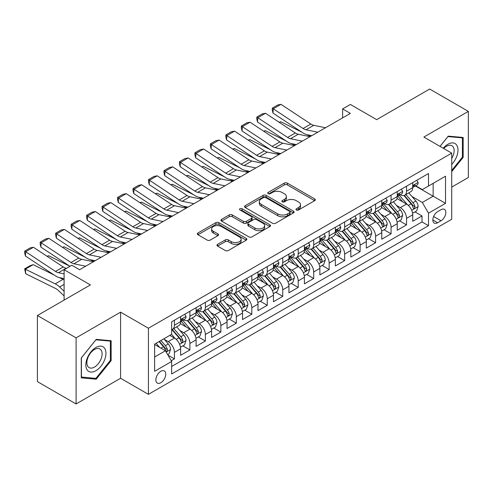 <?xml version="1.0" encoding="UTF-8"?>
<svg xmlns="http://www.w3.org/2000/svg" width="493" height="493" viewBox="0 0 493 493"><rect width="100%" height="100%" fill="white"/><g stroke="black" fill="none" stroke-linecap="round" stroke-linejoin="round"><path stroke-width="0.74" d="M296.404 209.987A1.504 0.869 0 0 0 298.53 209.987L314.67 200.669A2.151 1.239 0 0 0 315.298 199.794A2.151 1.239 0 0 0 314.67 198.913L287.327 183.131A2.151 1.239 0 0 0 284.288 183.131L268.155 192.449A1.504 0.869 0 0 0 267.711 193.065A1.504 0.869 0 0 0 268.155 193.675A1.504 0.869 0 0 0 270.281 193.675L272.37 192.473A6.871 3.969 0 0 1 282.088 192.473L284.369 193.786A6.871 3.969 0 0 1 286.378 196.59A6.871 3.969 0 0 1 284.369 199.4L282.279 200.602A1.504 0.869 0 0 0 281.836 201.218A1.504 0.869 0 0 0 282.279 201.834A1.504 0.869 0 0 0 284.406 201.834L286.495 200.626A6.871 3.969 0 0 1 296.213 200.626L298.493 201.939A6.871 3.969 0 0 1 300.508 204.749A6.871 3.969 0 0 1 298.493 207.553L296.404 208.761A1.504 0.869 0 0 0 295.966 209.371A1.504 0.869 0 0 0 296.404 209.987L296.404 208.761M160.81 382.741A7.001 4.043 120 0 0 165.389 376.566A7.001 4.043 120 0 0 164.311 370.958A7.001 4.043 120 0 0 160.81 371.303A7.001 4.043 120 0 0 156.238 377.472A7.001 4.043 120 0 0 157.31 383.086A7.001 4.043 120 0 0 160.81 382.741M217.616 244.337A2.151 1.239 0 0 0 216.988 245.218A2.151 1.239 0 0 0 217.616 246.093L225.283 250.524A2.151 1.239 0 0 0 228.321 250.524L246.247 240.171A2.151 1.239 0 0 0 246.876 239.296A2.151 1.239 0 0 0 246.247 238.421L218.904 222.639A2.151 1.239 0 0 0 215.866 222.639L197.946 232.986A2.151 1.239 0 0 0 197.317 233.861A2.151 1.239 0 0 0 197.946 234.736L207.208 240.085A2.151 1.239 0 0 0 210.246 240.085L217.918 235.66A2.151 1.239 0 0 0 218.547 234.779A2.151 1.239 0 0 0 217.918 233.904L213.321 231.254A5.743 3.315 0 0 1 211.639 228.906A5.743 3.315 0 0 1 215.188 225.843A5.743 3.315 0 0 1 221.449 226.558L239.45 236.954A5.743 3.315 0 0 1 241.132 239.296A5.743 3.315 0 0 1 237.583 242.365A5.743 3.315 0 0 1 231.322 241.644L228.321 239.912A2.151 1.239 0 0 0 225.283 239.912L217.616 244.337L217.616 246.093L225.283 241.699L225.283 239.912M451.717 187.094L468.35 177.486L468.35 111.381L429.668 89.042L376.67 119.645L350.363 104.454L342.629 108.922L350.363 113.39L79.576 269.726L71.836 265.259L64.102 269.726L64.102 300.101M76.095 337.847L76.095 403.958L120.582 378.273L120.582 312.161L76.095 337.847L37.406 315.514L90.404 284.917L64.102 269.726M120.582 312.161L148.43 328.239L451.717 153.144L451.717 219.256L148.43 394.351L148.43 328.239M468.35 111.381L423.863 137.06L451.717 153.144M272.518 223.249A2.151 1.239 0 0 0 275.556 223.249L293.483 212.902A2.151 1.239 0 0 0 294.111 212.027A2.151 1.239 0 0 0 293.483 211.152L266.14 195.364A2.151 1.239 0 0 0 263.102 195.364L245.181 205.71A2.151 1.239 0 0 0 244.553 206.592A2.151 1.239 0 0 0 245.181 207.467L272.518 223.249M240.541 210.314A1.504 0.869 0 0 1 242.069 210.523L242.069 208.736L269.862 224.783A2.151 1.239 0 0 1 270.491 225.658A2.151 1.239 0 0 1 269.862 226.54L251.941 236.886A2.151 1.239 0 0 1 248.903 236.886L221.56 221.104L221.56 219.348A2.151 1.239 0 0 0 220.932 220.223A2.151 1.239 0 0 0 221.56 221.104M221.56 219.348L229.233 214.917A2.151 1.239 0 0 1 232.271 214.917L243.357 221.32A2.151 1.239 0 0 0 246.395 221.32L251.485 218.381A2.151 1.239 0 0 0 252.114 217.505A2.151 1.239 0 0 0 251.485 216.63L239.943 209.963A1.504 0.869 0 0 1 239.499 209.352A1.504 0.869 0 0 1 240.43 208.551A1.504 0.869 0 0 1 242.069 208.736M76.095 403.958L37.406 381.619L37.406 315.514M171.219 360.74L174.43 358.886L168.008 355.176M164.354 339.4L168.236 341.643A8.751 5.053 60 0 1 174.43 352.366L180.617 348.791L180.617 355.311L189.904 349.95L182.86 345.889M179.828 330.464L183.71 332.707A8.751 5.053 60 0 1 189.904 343.43L196.091 339.856L196.091 346.376L205.378 341.02L198.334 336.953M195.302 321.535L199.184 323.778A8.751 5.053 60 0 1 205.378 334.494L211.565 330.92L211.565 337.446L220.852 332.085L213.808 328.018M210.776 312.599L214.658 314.842A8.751 5.053 60 0 1 220.852 325.565L227.039 321.991L227.039 328.511L236.326 323.149L229.282 319.088M226.25 303.663L230.132 305.906A8.751 5.053 60 0 1 236.326 316.629L242.513 313.055L242.513 319.575L251.794 314.22L244.756 310.152M241.724 294.734L245.606 296.977A8.751 5.053 60 0 1 251.794 307.694L257.987 304.119L257.987 310.645L267.268 305.284L260.23 301.217M257.198 285.798L261.08 288.041A8.751 5.053 60 0 1 267.268 298.764L273.461 295.19L273.461 301.71L282.742 296.348L275.704 292.287M272.672 276.863L276.555 279.106A8.751 5.053 60 0 1 282.742 289.829L288.935 286.254L288.935 292.774L298.216 287.419L291.178 283.352M288.14 267.933L292.029 270.176A8.751 5.053 60 0 1 298.216 280.893L304.409 277.319L304.409 283.845L313.69 278.483L306.652 274.416M303.614 258.998L307.503 261.241A8.751 5.053 60 0 1 313.69 271.963L319.883 268.389L319.883 274.909L329.164 269.548L322.126 265.487M319.088 250.062L322.977 252.305A8.751 5.053 60 0 1 329.164 263.028L335.357 259.454L335.357 265.974L344.638 260.618L337.6 256.551M334.562 241.132L338.451 243.376A8.751 5.053 60 0 1 344.638 254.092L350.825 250.518L350.825 257.044L360.112 251.683L353.074 247.615M350.036 232.197L353.925 234.44A8.751 5.053 60 0 1 360.112 245.163L366.299 241.588L366.299 248.108L375.586 242.747L368.542 238.686M365.51 223.261L369.399 225.504A8.751 5.053 60 0 1 375.586 236.227L381.773 232.653L381.773 239.173L391.06 233.818L384.016 229.75M380.984 214.332L384.873 216.575A8.751 5.053 60 0 1 391.06 227.291L397.247 223.717L397.247 230.243L406.534 224.882L406.534 218.362A8.751 5.053 -120 0 0 400.341 207.639L396.458 205.396M399.49 220.815L406.534 224.882M180.617 348.791A8.751 5.053 -120 0 0 174.43 338.069L169.783 335.388M196.091 339.856A8.751 5.053 -120 0 0 189.904 329.139L180.333 323.611M211.565 330.92A8.751 5.053 -120 0 0 205.378 320.204L195.807 314.676M227.039 321.991A8.751 5.053 -120 0 0 220.852 311.268L211.281 305.746M242.513 313.055A8.751 5.053 -120 0 0 236.326 302.332L226.755 296.811M257.987 304.119A8.751 5.053 -120 0 0 251.794 293.403L242.229 287.875M273.461 295.19A8.751 5.053 -120 0 0 267.268 284.467L257.703 278.946M288.935 286.254A8.751 5.053 -120 0 0 282.742 275.532L273.177 270.01M304.409 277.319A8.751 5.053 -120 0 0 298.216 266.602L288.645 261.074M319.883 268.389A8.751 5.053 -120 0 0 313.69 257.666L304.119 252.145M335.357 259.454A8.751 5.053 -120 0 0 329.164 248.731L319.593 243.209M350.825 250.518A8.751 5.053 -120 0 0 344.638 239.801L335.067 234.274M366.299 241.588A8.751 5.053 -120 0 0 360.112 230.866L350.541 225.344M381.773 232.653A8.751 5.053 -120 0 0 375.586 221.93L366.016 216.409M397.247 223.717A8.751 5.053 -120 0 0 391.06 213.001L381.49 207.473M441.038 209.691L437.636 211.657A6.785 3.919 120 0 0 433.205 217.635A6.785 3.919 120 0 0 434.241 223.07A6.785 3.919 120 0 0 437.636 222.737L441.038 220.772A6.785 3.919 120 0 0 445.469 214.794A6.785 3.919 120 0 0 444.433 209.359A6.785 3.919 120 0 0 441.038 209.691M154.623 357.006L165.451 350.757L171.644 361.474L171.644 373.984L428.503 225.683L428.503 213.179L422.316 202.457L411.932 196.46M171.644 361.474L154.623 371.303L154.623 344.145L171.644 334.316L171.644 321.812L428.503 173.511L428.503 186.021L445.524 176.192L445.524 203.35L428.503 213.179M183.63 319.797L183.71 319.846A8.751 5.053 60 0 0 188.092 320.277L194.279 316.703A8.751 5.053 -120 0 0 196.091 312.698L196.091 307.694M199.104 310.867L199.184 310.91A8.751 5.053 60 0 0 203.56 311.342L209.753 307.774A8.751 5.053 -120 0 0 211.565 303.762L211.565 298.764M214.578 301.932L214.658 301.975A8.751 5.053 60 0 0 219.034 302.412L225.227 298.838A8.751 5.053 -120 0 0 227.039 294.832L227.039 289.829M230.052 292.996L230.132 293.045A8.751 5.053 60 0 0 234.508 293.477L240.701 289.902A8.751 5.053 -120 0 0 242.513 285.897L242.513 280.893M245.526 284.067L245.606 284.11A8.751 5.053 60 0 0 249.982 284.541L256.175 280.973A8.751 5.053 -120 0 0 257.987 276.961L257.987 271.963M261 275.131L261.08 275.174A8.751 5.053 60 0 0 265.456 275.612L271.649 272.037A8.751 5.053 -120 0 0 273.461 268.032L273.461 263.028M276.474 266.195L276.555 266.245A8.751 5.053 60 0 0 280.93 266.676L287.123 263.102A8.751 5.053 -120 0 0 288.935 259.096L288.935 254.092M291.948 257.266L292.029 257.309A8.751 5.053 60 0 0 296.404 257.74L302.591 254.172A8.751 5.053 -120 0 0 304.409 250.161L304.409 245.157M307.422 248.33L307.503 248.373A8.751 5.053 60 0 0 311.878 248.811L318.065 245.237A8.751 5.053 -120 0 0 319.883 241.231L319.883 236.227M322.897 239.395L322.977 239.444A8.751 5.053 60 0 0 327.352 239.875L333.539 236.301A8.751 5.053 -120 0 0 335.357 232.295L335.357 227.291M338.371 230.459L338.451 230.508A8.751 5.053 60 0 0 342.826 230.94L349.013 227.372A8.751 5.053 -120 0 0 350.825 223.36L350.825 218.356M353.838 221.53L353.925 221.573A8.751 5.053 60 0 0 358.3 222.01L364.487 218.436A8.751 5.053 -120 0 0 366.299 214.43L366.299 209.426M369.312 212.594L369.399 212.643A8.751 5.053 60 0 0 373.774 213.075L379.961 209.5A8.751 5.053 -120 0 0 381.773 205.495L381.773 200.491M384.786 203.658L384.873 203.708A8.751 5.053 60 0 0 389.248 204.139L395.435 200.571A8.751 5.053 -120 0 0 397.247 196.559L397.247 191.555M171.644 366.478L422.008 221.93L422.008 215.946L412.721 221.308L412.721 214.788A8.751 5.053 -120 0 0 406.534 204.065L396.964 198.543M400.261 194.729L400.341 194.772A8.751 5.053 -120 0 0 404.722 195.21A8.751 5.053 -120 0 0 406.534 191.198L406.534 186.2M404.722 195.21L410.909 191.635A8.751 5.053 -120 0 0 412.721 187.63L412.721 182.626M174.43 320.204L174.43 325.207A8.751 5.053 60 0 1 172.618 329.213A8.751 5.053 60 0 1 171.644 329.564M172.618 329.213L178.805 325.639A8.751 5.053 -120 0 0 180.617 321.633L180.617 316.629M189.904 311.268L189.904 316.272A8.751 5.053 60 0 1 188.092 320.277M205.378 302.332L205.378 307.336A8.751 5.053 60 0 1 203.56 311.342M220.852 293.403L220.852 298.407A8.751 5.053 60 0 1 219.034 302.412M236.326 284.467L236.326 289.471A8.751 5.053 60 0 1 234.508 293.477M251.794 275.532L251.794 280.535A8.751 5.053 60 0 1 249.982 284.541M267.268 266.602L267.268 271.606A8.751 5.053 60 0 1 265.456 275.612M282.742 257.666L282.742 262.67A8.751 5.053 60 0 1 280.93 266.676M298.216 248.731L298.216 253.735A8.751 5.053 60 0 1 296.404 257.74M313.69 239.801L313.69 244.805A8.751 5.053 60 0 1 311.878 248.811M329.164 230.866L329.164 235.87A8.751 5.053 60 0 1 327.352 239.875M344.638 221.93L344.638 226.934A8.751 5.053 60 0 1 342.826 230.94M360.112 213.001L360.112 218.005A8.751 5.053 60 0 1 358.3 222.01M375.586 204.065L375.586 209.069A8.751 5.053 60 0 1 373.774 213.075M391.06 195.129L391.06 200.133A8.751 5.053 60 0 1 389.248 204.139M391.06 227.291L391.06 233.818M375.586 236.227L375.586 242.747M360.112 245.163L360.112 251.683M344.638 254.092L344.638 260.618M329.164 263.028L329.164 269.548M313.69 271.963L313.69 278.483M298.216 280.893L298.216 287.419M282.742 289.829L282.742 296.348M267.268 298.764L267.268 305.284M251.794 307.694L251.794 314.22M236.326 316.629L236.326 323.149M220.852 325.565L220.852 332.085M205.378 334.494L205.378 341.02M189.904 343.43L189.904 349.95M174.43 352.366L174.43 358.886M165.451 350.757L154.623 344.502M422.316 202.457L433.15 196.202L433.15 183.341L445.524 176.192M415.426 185.972L445.524 203.35M415.735 185.793L422.316 189.595L428.503 186.021M120.582 378.273L148.43 394.351M342.629 108.922L342.629 117.858M414.964 211.885L422.008 215.946M422.008 221.93L428.503 225.683M451.717 171.626L463.167 157.378L463.167 137.473L448.236 136.136L440.002 146.378M81.277 377.86L96.209 379.197L111.141 360.623L111.141 340.712L96.209 339.375L81.277 357.955L81.277 377.86M462.391 156.934L463.167 157.378M110.37 360.173L111.141 360.623M94.631 378.285L96.209 379.197M297.008 210.197L298.493 209.34A6.871 3.969 0 0 0 300.508 206.536L300.508 204.749M286.378 196.59L286.378 198.377A6.871 3.969 0 0 1 284.369 201.187L282.877 202.044M314.639 200.688L287.327 184.918A2.151 1.239 0 0 0 284.288 184.918L268.753 193.891M293.452 212.921L266.14 197.151A2.151 1.239 0 0 0 263.102 197.151L245.212 207.485M289.681 212.637A1.504 0.869 0 0 0 290.124 212.027A1.504 0.869 0 0 0 289.681 211.411L265.684 197.557A1.504 0.869 0 0 0 263.558 197.557L261.358 198.827A6.871 3.969 0 0 0 259.343 201.637A6.871 3.969 0 0 0 261.358 204.441L277.762 213.913A6.871 3.969 0 0 0 287.481 213.913L289.681 212.637L289.681 214.424A1.504 0.869 0 0 0 290.124 213.814L290.124 212.027M259.343 201.637L259.343 203.424A6.871 3.969 0 0 0 261.358 206.228L261.358 204.441M289.681 214.424L287.481 215.7A6.871 3.969 0 0 1 277.762 215.7L261.358 206.228M221.591 221.117L229.233 216.704L229.233 214.917M252.114 217.505L252.114 219.293A2.151 1.239 0 0 1 251.485 220.168L246.395 223.107A2.151 1.239 0 0 1 243.357 223.107L232.271 216.704A2.151 1.239 0 0 0 229.233 216.704M242.069 210.523L269.831 226.552M254.863 227.963A5.743 3.315 0 0 0 261.124 228.684A5.743 3.315 0 0 0 264.673 225.615A5.743 3.315 0 0 0 262.991 223.274L256.65 219.613A2.151 1.239 0 0 0 253.612 219.613L248.521 222.546A2.151 1.239 0 0 0 247.893 223.428A2.151 1.239 0 0 0 248.521 224.303L254.863 227.963L254.863 229.75A5.743 3.315 0 0 0 261.124 230.471A5.743 3.315 0 0 0 264.673 227.402L264.673 225.615M247.893 223.428L247.893 225.215A2.151 1.239 0 0 0 248.521 226.09L248.521 224.303M254.863 229.75L248.521 226.09M241.132 239.296L241.132 241.083A5.743 3.315 0 0 1 237.583 244.146A5.743 3.315 0 0 1 231.322 243.431L228.321 241.699A2.151 1.239 0 0 0 225.283 241.699M211.639 228.906L211.639 230.693A5.743 3.315 0 0 0 213.321 233.041L213.321 231.254M217.888 235.672L213.321 233.041M246.217 240.19L218.904 224.426A2.151 1.239 0 0 0 215.866 224.426L197.976 234.754M412.592 213.253L416.591 210.942L418.138 206.475A5.799 3.346 -120 0 0 415.876 201.033L408.808 192.849M279.143 122.264L280.727 121.716L301.734 132.093M306.948 134.669L310.485 136.413M407.391 204.632L399.312 195.277M402.793 201.908L398.104 196.479A13.896 8.024 -120 0 0 397.672 195.992M403.933 195.524L411.082 203.8A5.799 3.346 60 0 1 413.152 207.799L413.572 208.484L414.354 208.373L415.007 206.727A5.799 3.346 -120 0 0 412.937 202.728L405.868 194.544M404.352 195.388L412.037 204.281A2.952 1.707 60 0 1 412.783 205.439L415.007 206.727M280.727 121.716L279.439 122.461M317.782 132.198L306.005 129.782A10.938 6.317 60 0 1 303.078 128.5L273.27 108.799L272.993 113.094L302.794 132.796A16.411 9.478 -120 0 0 307.194 134.718L311.786 135.661M416.825 180.259L418.138 182.533A5.799 3.346 60 0 1 416.936 185.103L413.997 186.798A5.799 3.346 -120 0 0 415.007 185.46L414.884 184.949M325.522 127.73L313.745 125.314A10.938 6.317 60 0 1 310.812 124.033L281.004 104.337L273.27 108.799L272.339 108.096L277.756 104.966L281.004 104.337M412.918 187.069L412.937 187.069A5.799 3.346 -120 0 0 413.997 186.798M414.256 185.029L415.007 185.46C414.644 184.592 414.021 184.949 413.152 186.533A5.799 3.346 60 0 1 412.721 187.358M272.993 113.094L272.228 109.81L272.339 108.096M451.717 164.434A14.223 8.215 120 0 0 457.794 147.937A14.223 8.215 120 0 0 447.927 144.252A14.223 8.215 120 0 0 443.269 148.264M451.717 158.475A10.772 6.218 120 0 0 451.896 145.731A10.772 6.218 120 0 0 446.516 146.261A10.772 6.218 120 0 0 443.694 148.51M440.033 146.396L447.927 136.579L462.391 137.867L462.391 157.162L451.717 170.442M461.436 137.319L462.391 137.867M104.608 359.884A14.223 8.215 120 0 0 100.929 346.148A14.223 8.215 120 0 0 87.187 358.331A14.223 8.215 120 0 0 90.872 372.067A14.223 8.215 120 0 0 104.608 359.884M101.083 358.886A10.772 6.218 120 0 0 99.876 348.97A10.772 6.218 120 0 0 87.896 357.702A10.772 6.218 120 0 0 89.104 367.618A10.772 6.218 120 0 0 101.083 358.886M81.431 377.108L81.431 357.813L95.901 339.819L110.37 341.113L110.37 360.401L95.901 378.396L81.277 377.016M109.409 340.558L110.37 341.113M397.118 222.189L401.117 219.878L402.664 215.41A5.799 3.346 -120 0 0 400.408 209.969L393.334 201.779M263.669 131.2L265.252 130.651L286.26 141.023M291.474 143.599L295.011 145.349M391.917 213.568L383.837 204.207M387.319 210.844L382.63 205.408A13.896 8.024 -120 0 0 382.198 204.928M388.459 204.453L395.608 212.736A5.799 3.346 60 0 1 397.678 216.729L398.097 217.419L398.88 217.308L399.533 215.657A5.799 3.346 -120 0 0 397.463 211.663L390.394 203.48M388.878 204.324L396.563 213.216A2.952 1.707 60 0 1 397.309 214.375L399.533 215.657M265.252 130.651L263.965 131.391M381.644 231.118L385.643 228.814L387.19 224.346A5.799 3.346 -120 0 0 384.934 218.898L377.86 210.714M248.195 140.129L249.778 139.587L270.786 149.958M276.006 152.534L279.537 154.278M376.442 222.497L368.363 213.142M371.845 219.773L367.156 214.344A13.896 8.024 -120 0 0 366.724 213.863M372.985 213.389L380.134 221.671A5.799 3.346 60 0 1 382.204 225.665L382.623 226.349L383.406 226.244L384.059 224.592A5.799 3.346 -120 0 0 381.995 220.599L374.92 212.409M373.404 213.253L381.089 222.152A2.952 1.707 60 0 1 381.835 223.304L384.059 224.592M249.778 139.587L248.497 140.326M366.17 240.054L370.169 237.743L371.716 233.275A5.799 3.346 -120 0 0 369.46 227.834L362.386 219.65M232.721 149.065L234.304 148.516L255.312 158.894M260.532 161.47L264.063 163.214M360.975 231.433L352.889 222.078M356.371 228.709L351.682 223.28A13.896 8.024 -120 0 0 351.25 222.793M357.511 222.325L364.66 230.601A5.799 3.346 60 0 1 366.73 234.6L367.149 235.284L367.932 235.173L368.585 233.528A5.799 3.346 -120 0 0 366.521 229.528L359.446 221.345M357.93 222.189L365.615 231.081A2.952 1.707 60 0 1 366.361 232.24L368.585 233.528M234.304 148.516L233.023 149.262M350.696 248.99L354.695 246.679L356.242 242.211A5.799 3.346 -120 0 0 353.986 236.769L346.912 228.579M217.253 158L218.83 157.452L239.838 167.823M245.058 170.399L248.589 172.149M345.501 240.368L337.415 231.007M340.897 237.644L336.208 232.209A13.896 8.024 -120 0 0 335.782 231.728M342.037 231.254L349.186 239.536A5.799 3.346 60 0 1 351.256 243.53L351.675 244.22L352.458 244.109L353.111 242.457A5.799 3.346 -120 0 0 351.047 238.464L343.972 230.28M342.456 231.125L350.141 240.017A2.952 1.707 60 0 1 350.887 241.176L353.111 242.457M218.83 157.452L217.549 158.191M302.308 141.134L290.531 138.718A10.938 6.317 60 0 1 287.604 137.43L257.796 117.735L257.519 122.03L287.32 141.725A16.411 9.478 -120 0 0 291.72 143.654L296.311 144.597M401.351 189.189L402.664 191.469A5.799 3.346 60 0 1 401.462 194.032L398.523 195.733A5.799 3.346 -120 0 0 399.533 194.396L399.41 193.878M310.048 136.666L298.271 134.25A10.938 6.317 60 0 1 295.338 132.968L265.53 113.267L257.796 117.735L256.865 117.026L262.282 113.901L265.53 113.267M397.444 196.004L397.463 196.004A5.799 3.346 -120 0 0 398.523 195.733M398.782 193.965L399.533 194.396C399.17 193.521 398.547 193.878 397.678 195.468A5.799 3.346 60 0 1 397.247 196.294M257.519 122.03L256.754 118.745L256.865 117.026M286.834 150.069L275.057 147.653A10.938 6.317 60 0 1 272.13 146.366L242.322 126.67L242.045 130.965L271.846 150.661A16.411 9.478 -120 0 0 276.246 152.59L280.837 153.526M385.877 198.124L387.19 200.404A5.799 3.346 60 0 1 385.988 202.968L383.049 204.663A5.799 3.346 -120 0 0 384.059 203.332L383.936 202.814M294.574 145.601L282.797 143.186A10.938 6.317 60 0 1 279.864 141.898L250.056 122.202L242.322 126.67L241.391 125.962L246.808 122.831L250.056 122.202M381.97 204.934L381.995 204.934A5.799 3.346 -120 0 0 383.049 204.663M383.314 202.894L384.059 203.332C383.696 202.457 383.073 202.814 382.204 204.404A5.799 3.346 60 0 1 381.773 205.224M242.045 130.965L241.28 127.681L241.391 125.962M271.36 158.999L259.583 156.583A10.938 6.317 60 0 1 256.656 155.301L226.848 135.6L226.57 139.895L256.372 159.596A16.411 9.478 -120 0 0 260.772 161.519L265.363 162.462M370.403 207.06L371.716 209.334A5.799 3.346 60 0 1 370.514 211.904L367.575 213.598A5.799 3.346 -120 0 0 368.585 212.261L368.462 211.75M279.1 154.531L267.323 152.115A10.938 6.317 60 0 1 264.39 150.833L234.588 131.138L226.848 135.6L225.917 134.897L231.334 131.767L234.588 131.138M366.496 213.87L366.521 213.87A5.799 3.346 -120 0 0 367.575 213.598M367.84 211.83L368.585 212.261C368.222 211.392 367.599 211.75 366.73 213.333A5.799 3.346 60 0 1 366.299 214.159M226.57 139.895L225.806 136.61L225.917 134.897M255.885 167.934L244.115 165.519A10.938 6.317 60 0 1 241.182 164.231L211.374 144.535L211.096 148.831L240.904 168.526A16.411 9.478 -120 0 0 245.298 170.455L249.889 171.398M354.929 215.989L356.242 218.27A5.799 3.346 60 0 1 355.04 220.833L352.101 222.534A5.799 3.346 -120 0 0 353.111 221.197L352.988 220.679M263.626 163.466L251.849 161.051A10.938 6.317 60 0 1 248.916 159.769L219.114 140.067L211.374 144.535L210.443 143.827L215.86 140.702L219.114 140.067M351.022 222.805L351.047 222.805A5.799 3.346 -120 0 0 352.101 222.534M352.366 220.765L353.111 221.197C352.748 220.322 352.131 220.679 351.256 222.269A5.799 3.346 60 0 1 350.825 223.095M211.096 148.831L210.332 145.546L210.443 143.827M335.222 257.919L339.221 255.614L340.768 251.147A5.799 3.346 -120 0 0 338.512 245.699L331.444 237.515M201.779 166.93L203.356 166.387L224.364 176.759M229.584 179.335L233.115 181.079M330.027 249.298L321.941 239.943M325.429 246.574L320.74 241.145A13.896 8.024 -120 0 0 320.308 240.664M326.563 240.19L333.712 248.472A5.799 3.346 60 0 1 335.782 252.465L336.201 253.149L336.99 253.045L337.637 251.393A5.799 3.346 -120 0 0 335.573 247.4L328.498 239.21M326.982 240.054L334.667 248.953A2.952 1.707 60 0 1 335.413 250.105L337.637 251.393M203.356 166.387L202.075 167.127M240.411 176.87L228.641 174.454A10.938 6.317 60 0 1 225.708 173.166L195.9 153.471L195.622 157.766L225.43 177.462A16.411 9.478 -120 0 0 229.824 179.39L234.415 180.327M339.455 224.925L340.768 227.205A5.799 3.346 60 0 1 339.566 229.769L336.627 231.464A5.799 3.346 -120 0 0 337.637 230.132L337.514 229.615M248.152 172.402L236.375 169.986A10.938 6.317 60 0 1 233.442 168.698L203.64 149.003L195.9 153.471L194.969 152.762L200.386 149.632L203.64 149.003M335.548 231.735L335.573 231.735A5.799 3.346 -120 0 0 336.627 231.464M336.892 229.695L337.637 230.132C337.274 229.257 336.657 229.615 335.782 231.205A5.799 3.346 60 0 1 335.357 232.03M195.622 157.766L194.858 154.482L194.969 152.762M319.747 266.855L323.747 264.544L325.294 260.076A5.799 3.346 -120 0 0 323.038 254.634L315.97 246.451M186.305 175.865L187.882 175.317L208.89 185.695M214.11 188.271L217.641 190.015M314.552 258.233L306.473 248.879M309.955 255.51L305.266 250.08A13.896 8.024 -120 0 0 304.834 249.594M311.089 249.125L318.238 257.401A5.799 3.346 60 0 1 320.308 261.401L320.727 262.085L321.516 261.974L322.163 260.329A5.799 3.346 -120 0 0 320.099 256.329L313.03 248.145M311.508 248.99L319.193 257.882A2.952 1.707 60 0 1 319.939 259.041L322.163 260.329M187.882 175.317L186.6 176.063M224.944 185.799L213.167 183.384A10.938 6.317 60 0 1 210.234 182.102L180.426 162.4L180.148 166.696L209.956 186.397A16.411 9.478 -120 0 0 214.35 188.32L218.941 189.263M323.981 233.861L325.294 236.135A5.799 3.346 60 0 1 324.098 238.704L321.153 240.399A5.799 3.346 -120 0 0 322.163 239.062L322.04 238.55M232.678 181.332L220.901 178.916A10.938 6.317 60 0 1 217.968 177.634L188.166 157.939L180.426 162.4L179.495 161.698L184.912 158.567L188.166 157.939M320.074 240.67L320.099 240.67A5.799 3.346 -120 0 0 321.153 240.399M321.418 238.63L322.163 239.062C321.8 238.193 321.183 238.55 320.308 240.134A5.799 3.346 60 0 1 319.883 240.96M180.148 166.696L179.384 163.411L179.495 161.698M304.28 275.79L308.273 273.479L309.82 269.012A5.799 3.346 -120 0 0 307.564 263.57L300.496 255.38M170.831 184.801L172.414 184.253L193.422 194.624M198.636 197.2L202.167 198.95M299.078 267.169L290.999 257.808M294.481 264.445L289.792 259.01A13.896 8.024 -120 0 0 289.36 258.529M295.615 258.055L302.77 266.337A5.799 3.346 60 0 1 304.834 270.33L305.259 271.021L306.042 270.91L306.689 269.258A5.799 3.346 -120 0 0 304.625 265.265L297.556 257.081M296.034 257.925L303.719 266.818A2.952 1.707 60 0 1 304.464 267.976L306.689 269.258M172.414 184.253L171.126 184.992M209.47 194.735L197.693 192.319A10.938 6.317 60 0 1 194.76 191.031L164.952 171.336L164.674 175.631L194.482 195.327A16.411 9.478 -120 0 0 198.876 197.255L203.467 198.198M308.507 242.79L309.82 245.07A5.799 3.346 60 0 1 308.624 247.634L305.685 249.335A5.799 3.346 -120 0 0 306.689 247.997L306.572 247.486M217.203 190.267L205.427 187.851A10.938 6.317 60 0 1 202.494 186.57L172.692 166.868L164.952 171.336L164.027 170.627L169.438 167.503L172.692 166.868M304.6 249.606L304.625 249.606A5.799 3.346 -120 0 0 305.685 249.335M305.943 247.566L306.689 247.997C306.326 247.122 305.709 247.48 304.834 249.07A5.799 3.346 60 0 1 304.409 249.896M164.674 175.631L163.91 172.347L164.027 170.627M288.806 284.72L292.799 282.415L294.346 277.947A5.799 3.346 -120 0 0 292.09 272.5L285.022 264.316M155.357 193.731L156.94 193.188L177.948 203.56M183.162 206.136L186.693 207.88M283.604 276.098L275.525 266.744M279.007 273.375L274.318 267.945A13.896 8.024 -120 0 0 273.886 267.465M280.141 266.99L287.296 275.273A5.799 3.346 60 0 1 289.36 279.266L289.785 279.95L290.568 279.845L291.215 278.194A5.799 3.346 -120 0 0 289.151 274.2L282.082 266.01M280.56 266.855L288.245 275.753A2.952 1.707 60 0 1 288.99 276.906L291.215 278.194M156.94 193.188L155.652 193.928M193.995 203.671L182.219 201.255A10.938 6.317 60 0 1 179.286 199.967L149.478 180.272L149.2 184.567L179.008 204.262A16.411 9.478 -120 0 0 183.402 206.191L187.993 207.134M293.033 251.726L294.346 254.006A5.799 3.346 60 0 1 293.15 256.57L290.211 258.264A5.799 3.346 -120 0 0 291.215 256.933L291.098 256.415M201.729 199.203L189.953 196.787A10.938 6.317 60 0 1 187.026 195.499L157.218 175.804L149.478 180.272L148.553 179.563L153.964 176.439L157.218 175.804M289.126 258.542L289.151 258.542A5.799 3.346 -120 0 0 290.211 258.264M290.469 256.502L291.215 256.933C290.852 256.058 290.235 256.415 289.36 258.005A5.799 3.346 60 0 1 288.935 258.831M149.2 184.567L148.436 181.282L148.553 179.563M273.332 293.655L277.331 291.345L278.872 286.877A5.799 3.346 -120 0 0 276.616 281.435L269.548 273.251M139.883 202.666L141.466 202.118L162.474 212.495M167.688 215.071L171.225 216.815M268.13 285.034L260.051 275.679M263.533 282.31L258.843 276.881A13.896 8.024 -120 0 0 258.412 276.394M264.667 275.926L271.822 284.202A5.799 3.346 60 0 1 273.886 288.202L274.311 288.886L275.094 288.775L275.741 287.129A5.799 3.346 -120 0 0 273.677 283.13L266.608 274.946M265.092 275.79L272.771 284.689A2.952 1.707 60 0 1 273.516 285.841L275.741 287.129M141.466 202.118L140.178 202.863M178.521 212.6L166.745 210.184A10.938 6.317 60 0 1 163.812 208.903L134.004 189.201L133.726 193.496L163.534 213.198A16.411 9.478 -120 0 0 167.928 215.121L172.519 216.063M277.559 260.661L278.872 262.935A5.799 3.346 60 0 1 277.676 265.505L274.737 267.2A5.799 3.346 -120 0 0 275.741 265.863L275.624 265.351M186.255 208.132L174.479 205.717A10.938 6.317 60 0 1 171.552 204.435L141.744 184.739L134.004 189.201L133.079 188.499L138.49 185.368L141.744 184.739M273.652 267.471L273.677 267.471A5.799 3.346 -120 0 0 274.737 267.2M274.995 265.431L275.741 265.863C275.377 264.994 274.761 265.351 273.886 266.935A5.799 3.346 60 0 1 273.461 267.761M133.726 193.496L132.968 190.212L133.079 188.499M257.857 302.591L261.857 300.28L263.404 295.812A5.799 3.346 -120 0 0 261.142 290.371L254.074 282.181M124.409 211.602L125.992 211.053L147 221.425M152.214 224.001L155.751 225.751M252.656 293.97L244.577 284.615M248.059 291.246L243.369 285.811A13.896 8.024 -120 0 0 242.938 285.33M249.193 284.862L256.348 293.138A5.799 3.346 60 0 1 258.412 297.131L258.837 297.821L259.62 297.71L260.273 296.059A5.799 3.346 -120 0 0 258.203 292.066L251.134 283.882M249.618 284.726L257.297 293.618A2.952 1.707 60 0 1 258.042 294.777L260.273 296.059M125.992 211.053L124.704 211.793M163.047 221.536L151.271 219.12A10.938 6.317 60 0 1 148.338 217.832L118.536 198.137L118.252 202.432L148.06 222.127A16.411 9.478 -120 0 0 152.46 224.056L157.045 224.999M262.085 269.591L263.404 271.871A5.799 3.346 60 0 1 262.202 274.435L259.263 276.135A5.799 3.346 -120 0 0 260.273 274.798L260.15 274.287M170.781 217.068L159.005 214.652A10.938 6.317 60 0 1 156.078 213.37L126.27 193.669L118.536 198.137L117.605 197.428L123.022 194.304L126.27 193.669M258.178 276.407L258.203 276.407A5.799 3.346 -120 0 0 259.263 276.135M259.521 274.367L260.273 274.798C259.903 273.923 259.287 274.281 258.412 275.87A5.799 3.346 60 0 1 257.987 276.696M118.252 202.432L117.494 199.147L117.605 197.428M242.383 311.521L246.383 309.216L247.93 304.748A5.799 3.346 -120 0 0 245.668 299.3L238.6 291.116M108.935 220.531L110.518 219.989L131.526 230.36M136.74 232.936L140.277 234.68M237.182 302.899L229.103 293.545M232.585 300.175L227.895 294.746A13.896 8.024 -120 0 0 227.464 294.266M233.719 293.791L240.874 302.073A5.799 3.346 60 0 1 242.938 306.067L243.363 306.751L244.146 306.646L244.799 304.994A5.799 3.346 -120 0 0 242.729 301.001L235.66 292.811M234.144 293.655L241.829 302.554A2.952 1.707 60 0 1 242.568 303.706L244.799 304.994M110.518 219.989L109.23 220.728M147.573 230.471L135.797 228.056A10.938 6.317 60 0 1 132.863 226.768L103.062 207.072L102.778 211.368L132.586 231.063A16.411 9.478 -120 0 0 136.986 232.992L141.577 233.935M246.611 278.527L247.93 280.807A5.799 3.346 60 0 1 246.728 283.37L243.788 285.065A5.799 3.346 -120 0 0 244.799 283.734L244.676 283.216M155.307 226.004L143.531 223.588A10.938 6.317 60 0 1 140.604 222.3L110.796 202.605L103.062 207.072L102.131 206.364L107.548 203.239L110.796 202.605M242.704 285.342L242.729 285.342A5.799 3.346 -120 0 0 243.788 285.065M244.047 283.302L244.799 283.734C244.429 282.859 243.813 283.216 242.938 284.806A5.799 3.346 60 0 1 242.513 285.632M102.778 211.368L102.02 208.083L102.131 206.364M226.909 320.456L230.909 318.145L232.456 313.684A5.799 3.346 -120 0 0 230.194 308.236L223.126 300.052M93.46 229.467L95.044 228.918L116.052 239.296M121.266 241.872L124.803 243.616M221.708 311.835L213.629 302.48M217.111 309.111L212.421 303.682A13.896 8.024 -120 0 0 211.99 303.195M218.245 302.727L225.4 311.003A5.799 3.346 60 0 1 227.464 315.002L227.889 315.686L228.672 315.575L229.325 313.93A5.799 3.346 -120 0 0 227.255 309.931L220.186 301.747M218.67 302.591L226.355 311.49A2.952 1.707 60 0 1 227.094 312.642L229.325 313.93M95.044 228.918L93.756 229.664M132.099 239.401L120.323 236.985A10.938 6.317 60 0 1 117.389 235.703L87.588 216.002L87.304 220.297L117.112 239.999A16.411 9.478 -120 0 0 121.512 241.921L126.103 242.864M231.137 287.462L232.456 289.736A5.799 3.346 60 0 1 231.254 292.306L228.314 294.001A5.799 3.346 -120 0 0 229.325 292.663L229.202 292.152M139.833 234.933L128.063 232.517A10.938 6.317 60 0 1 125.13 231.235L95.322 211.54L87.588 216.002L86.657 215.299L92.074 212.169L95.322 211.54M227.23 294.272L227.255 294.272A5.799 3.346 -120 0 0 228.314 294.001M228.573 292.232L229.325 292.663C228.962 291.794 228.339 292.152 227.464 293.736A5.799 3.346 60 0 1 227.039 294.561M87.304 220.297L86.546 217.012L86.657 215.299M116.625 248.336L104.849 245.921A10.938 6.317 60 0 1 101.915 244.633L72.114 224.937L71.83 229.233L101.638 248.928A16.411 9.478 -120 0 0 106.038 250.857L110.629 251.8M215.663 296.392L216.982 298.672A5.799 3.346 60 0 1 215.78 301.235L212.84 302.936A5.799 3.346 -120 0 0 213.851 301.599L213.728 301.087M124.359 243.869L112.589 241.453A10.938 6.317 60 0 1 109.656 240.171L79.848 220.47L72.114 224.937L71.183 224.229L76.6 221.104L79.848 220.47M211.756 303.207L211.78 303.207A5.799 3.346 -120 0 0 212.84 302.936M213.099 301.168L213.851 301.599C213.487 300.724 212.865 301.081 211.99 302.671A5.799 3.346 60 0 1 211.565 303.497M71.83 229.233L71.072 225.948L71.183 224.229M101.151 257.272L89.375 254.856A10.938 6.317 60 0 1 86.441 253.568L56.64 233.873L56.362 238.168L86.164 257.864A16.411 9.478 -120 0 0 90.564 259.793L95.155 260.735M200.195 305.327L201.508 307.607A5.799 3.346 60 0 1 200.306 310.171L197.366 311.866A5.799 3.346 -120 0 0 198.377 310.535L198.254 310.017M108.891 252.804L97.115 250.389A10.938 6.317 60 0 1 94.181 249.101L64.373 229.405L56.64 233.873L55.709 233.164L61.126 230.04L64.373 229.405M196.288 312.143L196.306 312.143A5.799 3.346 -120 0 0 197.366 311.866M197.625 310.103L198.377 310.535C198.013 309.659 197.391 310.017 196.522 311.607A5.799 3.346 60 0 1 196.091 312.433M56.362 238.168L55.598 234.884L55.709 233.164M211.435 329.392L215.435 327.081L216.982 322.613A5.799 3.346 -120 0 0 214.72 317.172L207.652 308.982M77.986 238.402L79.57 237.854L100.578 248.225M105.792 250.801L109.329 252.552M206.234 320.77L198.155 311.416M201.637 318.047L196.947 312.617A13.896 8.024 -120 0 0 196.516 312.131M202.777 311.662L209.926 319.939A5.799 3.346 60 0 1 211.99 323.932L212.415 324.622L213.198 324.511L213.851 322.86A5.799 3.346 -120 0 0 211.78 318.866L204.712 310.682M203.196 311.527L210.881 320.419A2.952 1.707 60 0 1 211.62 321.578L213.851 322.86M79.57 237.854L78.282 238.6M195.961 338.321L199.961 336.016L201.508 331.549A5.799 3.346 -120 0 0 199.246 326.101L192.178 317.917M62.512 247.332L64.096 246.79L85.104 257.161M90.318 259.737L93.855 261.481M190.76 329.7L182.681 320.345M186.163 326.976L181.473 321.547A13.896 8.024 -120 0 0 181.042 321.066M187.303 320.592L194.452 328.874A5.799 3.346 60 0 1 196.522 332.867L196.941 333.558L197.724 333.447L198.377 331.795A5.799 3.346 -120 0 0 196.306 327.802L189.238 319.612M187.722 320.456L195.407 329.355A2.952 1.707 60 0 1 196.152 330.507L198.377 331.795M64.096 246.79L62.808 247.529M180.487 347.257L184.487 344.946L186.034 340.484A5.799 3.346 -120 0 0 183.772 335.037L176.704 326.853M47.038 256.268L48.622 255.719L69.63 266.097M175.286 338.636L171.589 334.353M170.689 335.912L170.091 335.215M171.829 329.527L178.977 337.804A5.799 3.346 60 0 1 181.048 341.803L181.467 342.487L182.25 342.376L182.903 340.731A5.799 3.346 -120 0 0 180.832 336.731L173.764 328.548M172.248 329.392L179.933 338.29A2.952 1.707 60 0 1 180.678 339.443L182.903 340.731M48.622 255.719L47.334 256.465M85.677 266.202L73.901 263.786A10.938 6.317 60 0 1 70.974 262.504L41.165 242.802L40.888 247.098L69.988 266.331M79.355 269.597L79.681 269.665M184.721 314.263L186.034 316.537A5.799 3.346 60 0 1 184.832 319.107L181.892 320.801A5.799 3.346 -120 0 0 182.903 319.464L182.78 318.953M93.417 261.734L81.641 259.324A10.938 6.317 60 0 1 78.707 258.036L48.899 238.341L41.165 242.802L40.235 242.1L45.652 238.969L48.899 238.341M180.814 321.072L180.832 321.072A5.799 3.346 -120 0 0 181.892 320.801M182.151 319.033L182.903 319.464C182.539 318.595 181.917 318.953 181.048 320.536A5.799 3.346 60 0 1 180.617 321.362M40.888 247.098L40.124 243.813L40.235 242.1M167.7 354.64L169.013 353.882L170.56 349.414A5.799 3.346 -120 0 0 168.304 343.972L163.849 338.814M33.148 264.655L25.414 269.123L25.691 273.738L24.65 268.845L30.067 265.721L33.148 264.655L54.156 275.026M59.37 277.602L62.956 279.377A16.411 9.478 60 0 1 64.102 280.006M159.695 347.429L156.115 343.282M24.65 268.845L55.216 283.839A16.411 9.478 60 0 1 59.616 286.994L64.102 291.252M64.102 295.942L58.427 290.556A10.938 6.317 -120 0 0 55.499 288.454L25.691 273.738M155.215 344.847L154.623 344.157M159.054 341.587L163.503 346.739A5.799 3.346 60 0 1 165.574 350.733L165.993 351.423L166.776 351.312L167.429 349.66A5.799 3.346 -120 0 0 165.358 345.667L160.909 340.515M159.412 341.378L164.459 347.22A2.952 1.707 60 0 1 165.204 348.378L167.429 349.66M64.102 273.886L58.427 272.721A10.938 6.317 60 0 1 55.499 271.433L25.691 251.738L25.414 256.033L55.216 275.729A16.411 9.478 -120 0 0 59.616 277.658L64.102 278.576M66.524 268.328L66.167 268.254A10.938 6.317 60 0 1 63.233 266.972L33.425 247.27L25.691 251.738L24.761 251.029L30.178 247.905L33.425 247.27M25.414 256.033L24.65 252.749L24.761 251.029M168.236 341.643L174.43 338.069M183.71 332.707L189.904 329.139M199.184 323.778L205.378 320.204M214.658 314.842L220.852 311.268M230.132 305.906L236.326 302.332M245.606 296.977L251.794 293.403M261.08 288.041L267.268 284.467M276.555 279.106L282.742 275.532M292.029 270.176L298.216 266.602M307.503 261.241L313.69 257.666M322.977 252.305L329.164 248.731M338.451 243.376L344.638 239.801M353.925 234.44L360.112 230.866M369.399 225.504L375.586 221.93M384.873 216.575L391.06 213.001M400.341 207.639L406.534 204.065M406.534 191.198L412.721 187.63M174.43 325.207L180.617 321.633M189.904 316.272L196.091 312.698M205.378 307.336L211.565 303.762M220.852 298.407L227.039 294.832M236.326 289.471L242.513 285.897M251.794 280.535L257.987 276.961M267.268 271.606L273.461 268.032M282.742 262.67L288.935 259.096M298.216 253.735L304.409 250.161M313.69 244.805L319.883 241.231M329.164 235.87L335.357 232.295M344.638 226.934L350.825 223.36M360.112 218.005L366.299 214.43M375.586 209.069L381.773 205.495M391.06 200.133L397.247 196.559M406.534 218.362L412.721 214.788M433.618 216.489L441.038 220.772M432.836 219.97L437.636 222.737M298.493 209.34L298.493 207.553M282.279 201.834L282.279 200.602M284.369 201.187L284.369 199.4M268.155 193.675L268.155 192.449M284.288 184.918L284.288 183.131M287.327 184.918L287.327 183.131M314.67 200.669L314.67 198.913M245.181 207.467L245.181 205.71M263.102 197.151L263.102 195.364M266.14 197.151L266.14 195.364M293.483 212.902L293.483 211.152M277.762 215.7L277.762 213.913M287.481 215.7L287.481 213.913M232.271 216.704L232.271 214.917M243.357 223.107L243.357 221.32M246.395 223.107L246.395 221.32M251.485 220.168L251.485 218.381M269.862 226.54L269.862 224.783M228.321 241.699L228.321 239.912M231.322 243.431L231.322 241.644M217.918 235.66L217.918 233.904M197.946 234.736L197.946 232.986M215.866 224.426L215.866 222.639M218.904 224.426L218.904 222.639M246.247 240.171L246.247 238.421M411.71 210.277L418.101 206.592M412.937 202.728L415.876 201.033M408.315 205.396L411.082 203.8M418.101 182.465L412.721 185.571M306.005 129.782L313.745 125.314M303.078 128.5L310.812 124.033M396.236 219.212L402.627 215.521M397.463 211.663L400.408 209.969M392.841 214.332L395.608 212.736M380.762 228.148L387.153 224.457M381.995 220.599L384.934 218.898M377.367 223.267L380.134 221.671M365.288 237.078L371.679 233.392M366.521 229.528L369.46 227.834M361.893 232.197L364.66 230.601M349.814 246.013L356.205 242.322M351.047 238.464L353.986 236.769M346.425 241.132L349.186 239.536M402.627 191.401L397.247 194.507M290.531 138.718L298.271 134.25M287.604 137.43L295.338 132.968M387.153 200.337L381.773 203.443M275.057 147.653L282.797 143.186M272.13 146.366L279.864 141.898M371.679 209.266L366.299 212.372M259.583 156.583L267.323 152.115M256.656 155.301L264.39 150.833M356.205 218.202L350.825 221.308M244.115 165.519L251.849 161.051M241.182 164.231L248.916 159.769M334.34 254.949L340.731 251.257M335.573 247.4L338.512 245.699M330.951 250.068L333.712 248.472M340.731 227.137L335.357 230.243M228.641 174.454L236.375 169.986M225.708 173.166L233.442 168.698M318.866 263.878L325.257 260.193M320.099 256.329L323.038 254.634M315.477 258.998L318.238 257.401M325.257 236.067L319.883 239.173M213.167 183.384L220.901 178.916M210.234 182.102L217.968 177.634M303.392 272.814L309.783 269.123M304.625 265.265L307.564 263.57M300.003 267.933L302.77 266.337M309.783 245.003L304.409 248.108M197.693 192.319L205.427 187.851M194.76 191.031L202.494 186.57M287.918 281.749L294.309 278.058M289.151 274.2L292.09 272.5M284.529 276.869L287.296 275.273M294.309 253.938L288.935 257.044M182.219 201.255L189.953 196.787M179.286 199.967L187.026 195.499M272.444 290.679L278.835 286.994M273.677 283.13L276.616 281.435M269.055 285.798L271.822 284.202M278.835 262.874L273.461 265.974M166.745 210.184L174.479 205.717M163.812 208.903L171.552 204.435M256.97 299.615L263.361 295.923M258.203 292.066L261.142 290.371M253.581 294.734L256.348 293.138M263.361 271.803L257.987 274.909M151.271 219.12L159.005 214.652M148.338 217.832L156.078 213.37M241.496 308.55L247.887 304.859M242.729 301.001L245.668 299.3M238.107 303.67L240.874 302.073M247.887 280.739L242.513 283.845M135.797 228.056L143.531 223.588M132.863 226.768L140.604 222.3M226.022 317.486L232.419 313.794M227.255 309.931L230.194 308.236M222.633 312.599L225.4 311.003M232.419 289.674L227.039 292.774M120.323 236.985L128.063 232.517M117.389 235.703L125.13 231.235M216.945 298.604L211.565 301.71M104.849 245.921L112.589 241.453M101.915 244.633L109.656 240.171M201.471 307.54L196.091 310.645M89.375 254.856L97.115 250.389M86.441 253.568L94.181 249.101M210.548 326.415L216.945 322.724M211.78 318.866L214.72 317.172M207.159 321.535L209.926 319.939M195.074 335.351L201.471 331.66M196.306 327.802L199.246 326.101M191.685 330.47L194.452 328.874M179.606 344.287L185.997 340.595M180.832 336.731L183.772 335.037M176.211 339.406L178.977 337.804M185.997 316.475L180.617 319.575M73.901 263.786L81.641 259.324M70.974 262.504L78.707 258.036M166.19 352.027L170.523 349.525M165.358 345.667L168.304 343.972M161.001 348.187L163.503 346.739M62.956 279.377L55.216 283.839M64.102 284.399L59.616 286.994M58.427 272.721L66.167 268.254M55.499 271.433L63.233 266.972"/></g></svg>
